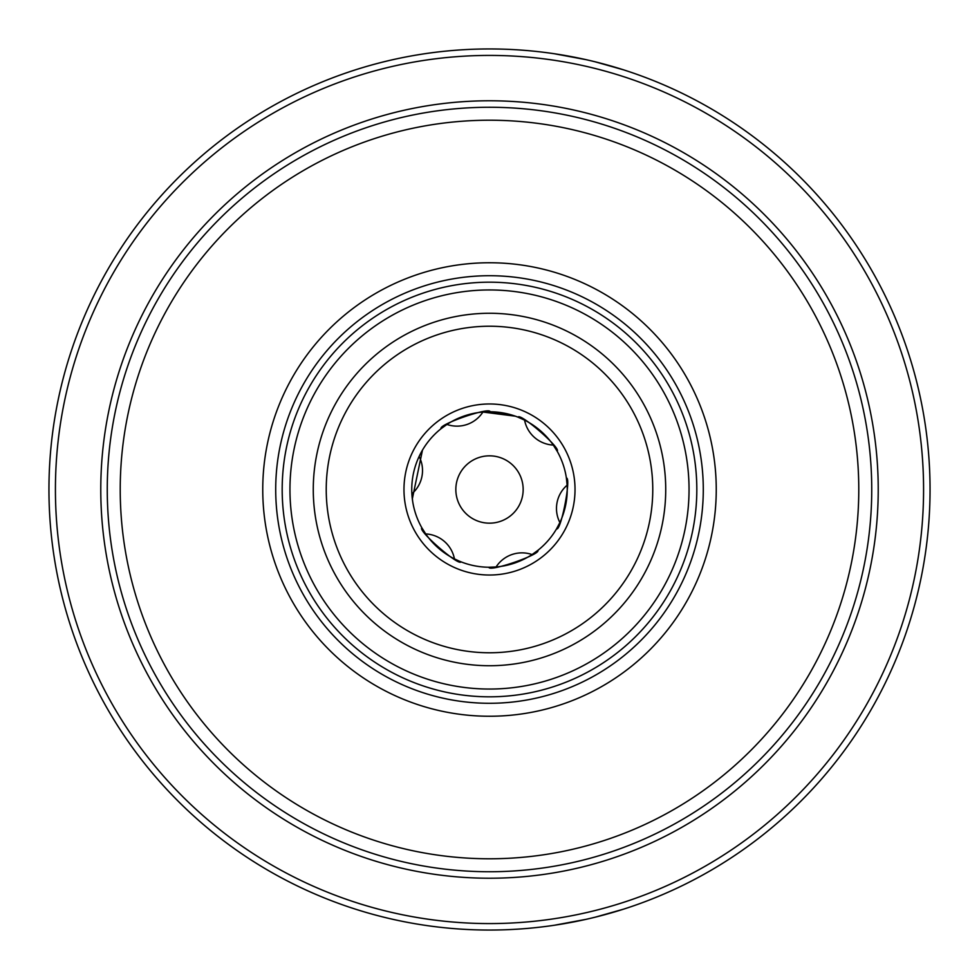 <?xml version="1.0" encoding="UTF-8"?>
<svg xmlns="http://www.w3.org/2000/svg" width="979" height="979" viewBox="0 0 979 979"><rect width="100%" height="100%" fill="white"/><g stroke="black" fill="none" stroke-linecap="round" stroke-linejoin="round"><path stroke-width="1.47" d="M460.999 561.836C459.041 566.572 417.458 530.434 421.876 527.84L425.706 533.922A30.838 30.838 0 0 1 454.44 558.887L459.053 561.028M421.435 451.931L419.122 456.459A77.745 77.745 0 0 1 446.938 424.445L441.113 428.655C437.98 424.58 490.063 406.64 490.112 411.755L482.928 412.037A77.745 77.745 0 0 1 489.5 411.755L482.928 412.037A30.838 30.838 0 0 1 446.938 424.445M419.122 456.459A30.838 30.838 0 0 1 411.878 493.832L412.612 500.979M557.124 451.16L553.294 445.078A30.838 30.838 0 0 1 524.56 420.113L518.001 417.164C519.959 412.428 561.542 448.566 557.124 451.16M556.525 528.893L559.878 522.541A30.838 30.838 0 0 1 567.122 485.168L566.388 478.021C571.479 477.348 560.979 531.426 556.525 528.893M488.888 567.245L496.072 566.963A30.838 30.838 0 0 1 532.062 554.555L537.887 550.345C541.02 554.42 488.937 572.36 488.888 567.245M416.002 514.844A77.745 77.745 0 0 0 514.844 562.998A77.745 77.745 0 0 0 562.998 464.156A77.745 77.745 0 0 0 464.156 416.002A77.745 77.745 0 0 0 416.002 514.844A77.745 77.745 0 0 1 464.156 416.002A77.745 77.745 0 0 1 562.998 464.156M656.101 432.057A176.22 176.22 0 0 1 546.943 656.101A176.22 176.22 0 0 1 322.899 546.943A176.22 176.22 0 0 1 432.057 322.899A176.22 176.22 0 0 1 656.101 432.057A176.22 176.22 0 0 0 432.057 322.899A176.22 176.22 0 0 0 322.899 546.943M412.33 498.898L422.475 450.107M482.916 412.037L515.419 416.197M523.165 489.5A33.665 33.665 0 0 0 489.5 455.835A33.665 33.665 0 0 0 455.835 489.5A33.665 33.665 0 0 0 489.5 523.165A33.665 33.665 0 0 0 523.165 489.5M696.815 489.5A207.315 207.315 0 0 1 489.5 696.815A207.315 207.315 0 0 1 282.185 489.5A207.315 207.315 0 0 1 489.5 282.185A207.315 207.315 0 0 1 696.815 489.5M689.045 489.5A199.545 199.545 0 0 1 489.5 689.045A199.545 199.545 0 0 1 289.955 489.5A199.545 199.545 0 0 1 489.5 289.955A199.545 199.545 0 0 1 689.045 489.5M509.349 414.337L489.5 411.755M595.171 61.812L623.55 69.839M586.103 59.67L554.285 53.735M595.171 917.188L623.55 909.161M586.103 919.33L554.285 925.265M489.5 930.05A440.55 440.55 0 0 0 930.05 489.5A440.55 440.55 0 0 0 489.5 48.95A440.55 440.55 0 0 0 48.95 489.5A440.55 440.55 0 0 0 489.5 930.05M489.5 923.576A434.076 434.076 0 0 0 923.576 489.5A434.076 434.076 0 0 0 489.5 55.424A434.076 434.076 0 0 0 55.424 489.5A434.076 434.076 0 0 0 489.5 923.576M489.5 878.224A388.724 388.724 0 0 0 878.224 489.5A388.724 388.724 0 0 0 489.5 100.776A388.724 388.724 0 0 0 100.776 489.5A388.724 388.724 0 0 0 489.5 878.224M489.5 262.751A226.749 226.749 0 0 0 262.751 489.5A226.749 226.749 0 0 0 489.5 716.249A226.749 226.749 0 0 0 716.249 489.5A226.749 226.749 0 0 0 489.5 262.751M489.5 275.711A213.789 213.789 0 0 0 275.711 489.5A213.789 213.789 0 0 0 489.5 703.289A213.789 213.789 0 0 0 703.289 489.5A213.789 213.789 0 0 0 489.5 275.711M489.5 871.738A382.238 382.238 0 0 0 871.738 489.5A382.238 382.238 0 0 0 489.5 107.262A382.238 382.238 0 0 0 107.262 489.5A382.238 382.238 0 0 0 489.5 871.738M489.5 858.779A369.279 369.279 0 0 0 858.779 489.5A369.279 369.279 0 0 0 489.5 120.221A369.279 369.279 0 0 0 120.221 489.5A369.279 369.279 0 0 0 489.5 858.779M570.353 461.623A85.516 85.516 0 0 1 517.377 570.353A85.516 85.516 0 0 1 408.647 517.377A85.516 85.516 0 0 1 461.623 408.647A85.516 85.516 0 0 1 570.353 461.623M335.148 542.721A163.26 163.26 0 0 0 542.721 643.852A163.26 163.26 0 0 0 643.852 436.279A163.26 163.26 0 0 0 436.279 335.148A163.26 163.26 0 0 0 335.148 542.721"/></g></svg>
